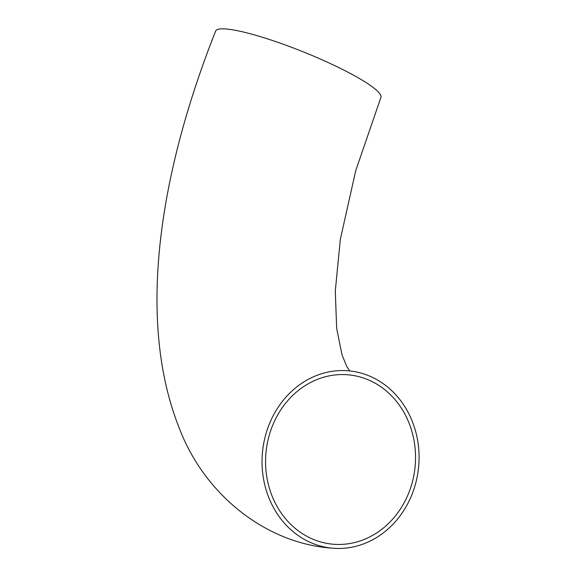 <?xml version="1.0" encoding="UTF-8"?>
<svg xmlns="http://www.w3.org/2000/svg" width="577" height="577" viewBox="0 0 577 577"><rect width="100%" height="100%" fill="white"/><g stroke="black" fill="none" stroke-linecap="round" stroke-linejoin="round"><path stroke-width="0.87" d="M411.877 494.749A89.046 78.414 95.5 0 0 349.035 370.874A89.046 78.414 95.5 0 0 262.499 452.043A89.046 78.414 95.5 0 0 332.078 548.15A89.046 78.414 95.5 0 0 411.877 494.749M349.669 370.932L346.727 366.381L342.046 354.927L336.665 328.378L335.287 291.096L340.322 239.441L355.749 170.568L380.885 97.506A89.046 13.401 -158.1 0 0 303.264 51.858A89.046 13.401 -158.1 0 0 215.647 31.079C157.615 177.413 137.427 322.305 178.978 427.384C204.77 495.989 267.23 543.736 332.078 548.15M309.2 537.512A85.035 74.887 95.5 0 0 332.46 544.161A85.035 74.887 95.5 0 0 415.101 466.642A85.035 74.887 95.5 0 0 348.652 374.862A85.035 74.887 95.5 0 0 268.283 438.852A85.035 74.887 95.5 0 0 309.2 537.512M349.035 370.874L348.587 370.809M347.556 374.682L347.931 374.862"/></g></svg>
